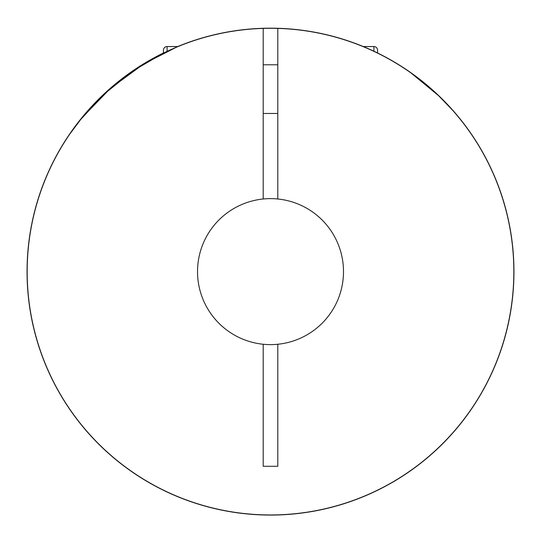 <?xml version="1.0" encoding="UTF-8"?>
<svg xmlns="http://www.w3.org/2000/svg" width="541" height="541" viewBox="0 0 541 541"><rect width="100%" height="100%" fill="white"/><g stroke="black" fill="none" stroke-linecap="round" stroke-linejoin="round"><path stroke-width="0.81" d="M177.725 46.546A243.45 243.45 0 0 1 513.95 271.623A243.45 243.45 0 0 1 270.5 515.073A243.45 243.45 0 0 1 163.436 52.977M263.203 344.259A73.001 73.001 0 0 1 263.203 198.993A73.001 73.001 0 0 1 343.501 271.623A73.001 73.001 0 0 1 263.203 344.259L263.203 466.288L277.797 466.288L277.797 344.259M277.797 198.993L277.797 28.402A243.328 243.328 0 0 1 513.828 271.623A243.328 243.328 0 0 1 270.5 514.951A243.328 243.328 0 0 1 27.172 271.623A243.328 243.328 0 0 1 263.203 28.402L263.203 198.993M377.564 50.191L377.564 52.977L377.564 50.191A3.652 3.652 0 0 0 373.912 46.546L363.275 46.546M176.407 47.223L143.811 63.879L110.513 88.284L82.246 117.451L69.735 134.141L79.98 120.264L103.994 94.188L133.228 70.715L163.436 53.113L163.436 50.191A3.652 3.652 0 0 1 167.088 46.546L167.088 51.361M277.797 64.792L263.203 64.792M277.797 113.461L263.203 113.461M182.892 44.612L178.043 46.546L167.088 46.546M277.797 28.402A243.328 243.328 0 0 0 263.203 28.402M452.438 110.046L438.508 95.601L410.991 72.954M398.683 64.792L399.873 65.535M263.203 466.288L277.797 466.288M163.436 50.191L163.436 53.113M373.912 51.233L373.912 46.546"/></g></svg>
